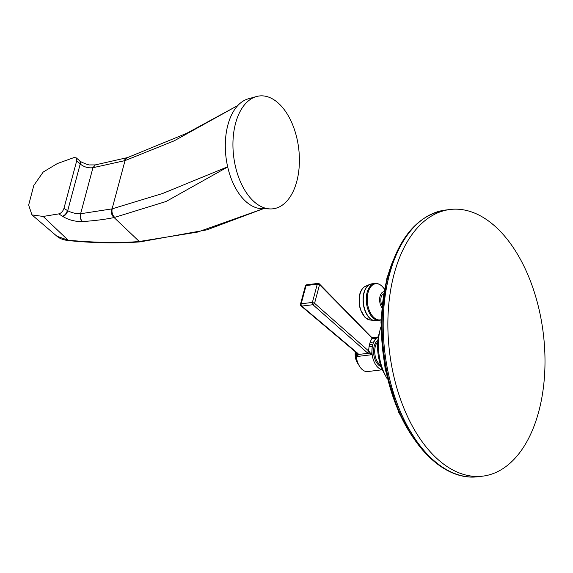 <?xml version="1.0" encoding="UTF-8"?>
<svg xmlns="http://www.w3.org/2000/svg" width="573" height="573" viewBox="0 0 573 573"><rect width="100%" height="100%" fill="white"/><g stroke="black" fill="none" stroke-linecap="round" stroke-linejoin="round"><path stroke-width="0.86" d="M538.749 411.579A134.318 77.427 -97 0 1 482.76 476.142A134.318 77.427 -97 0 1 405.799 412.725A134.318 77.427 -97 0 1 394.117 274.052A134.318 77.427 83 0 1 450.113 209.489A134.318 77.427 83 0 1 527.067 272.906A134.318 77.427 83 0 1 538.749 411.579M381.99 305.244A7.313 4.219 -97 0 1 381.124 297.208A7.313 4.219 -97 0 1 383.516 293.863M381.776 307.472A9.297 5.358 -97 0 1 379.749 297.738A9.297 5.358 -97 0 1 383.881 291.729M380.923 326.861A42.366 24.417 83 0 0 380.336 328.873A42.366 24.417 -97 0 0 387.298 378.932M385.042 374.814A35.132 20.248 -97 0 1 379.204 333.192A35.132 20.248 83 0 1 379.727 331.402M356.327 352.567L356.958 356.528L371.641 354.73L368.289 353.269A1.655 0.623 -64.8 0 0 369.349 351.736L371.641 354.73L372.257 346.729L373.281 342.905A16.531 9.526 -97 0 1 378.345 337.089M369.349 351.736L368.561 350.905L369.141 346.006A2.271 0.809 10.9 0 0 372.257 346.729A16.531 9.526 83 0 0 382.327 369.621M369.141 346.006L370.28 341.766L371.927 338.356A1.655 1.082 -44.4 0 0 371.741 337.483L372.694 338.17A1.655 0.573 -61.5 0 1 372.822 338.758L319.548 284.688L319.347 283.879L371.741 337.483M357.351 353.219L356.958 356.528L358.634 354.451L357.874 353.441L301.727 306.089L312.93 304.714L314.563 303.303L319.548 284.688L317.277 284.194A1.655 0.953 -97 0 1 317.965 283.399L306.756 284.767A1.655 1.655 0 0 0 305.416 285.812L300.431 304.413A1.655 1.655 0 0 0 301.004 305.91L301.727 306.089A1.655 0.953 83 0 1 301.183 303.797L300.718 305.022L301.942 306.061M356.005 352.295A16.531 9.526 83 0 0 367.673 371.562L382.392 369.757M370.28 341.766A2.271 1.296 19.7 0 0 373.281 342.905L376.096 338.12L372.822 338.758M373.567 338.428L376.096 338.12L372.694 338.17M306.756 284.767A1.655 0.953 -97 0 0 306.068 285.562L301.183 303.797L312.385 302.429L317.277 284.194L306.068 285.562L305.71 286.414M301.004 305.91L357.151 353.269A1.655 1.11 -49.8 0 0 357.874 353.441M366.906 352.388L312.93 304.714A1.655 0.953 83 0 1 312.385 302.429L314.563 303.303L368.561 350.905A1.655 1.132 -48.6 0 1 366.906 352.388L368.289 353.269L358.634 354.451A1.655 1.425 -17.8 0 1 357.416 353.541L357.151 353.269M355.668 352.008A12.914 7.442 83 0 0 358.483 364.364M355.31 351.707A10.851 6.253 83 0 0 358.505 364.414M127.521 157.582A6.382 4.226 74.3 0 0 127.442 157.611L127.442 157.611A6.382 4.226 74.3 0 0 125.029 160.605L92.948 167.703C88.263 168.269 84.016 167.037 80.213 164L76.66 160.97L76.145 157.811L73.881 157.611L57.343 163.556L43.197 172.05L33.8 185.451L28.65 205.07L31.959 214.889L43.176 216.451L68.187 240.245L56.906 236.212L31.959 214.889M95.283 164.902L127.6 157.561L186.705 133.316L237.859 105.489L174.113 140.865L125.029 160.605L112.093 208.859L80.614 213.743L92.948 167.703L95.283 164.902L93.141 167.674M270.205 208.93L261.732 208.679A55.545 32.016 -97 0 1 227.882 124.978A55.545 32.016 83 0 1 248.288 98.828L256.446 96.543A56.827 32.754 83 0 0 235.575 123.295A56.827 32.754 -97 0 0 270.205 208.93A56.827 32.754 -97 0 0 296.764 181.483A56.827 32.754 83 0 0 290.876 120.731A56.827 32.754 83 0 0 256.446 96.543M76.66 160.97L63.94 208.429C62.901 211.373 61.189 213.192 58.797 213.887L43.176 216.451M139.21 241.512A2.586 1.54 85.4 0 0 140.091 241.878C117.845 243.539 94.022 243.11 68.631 240.596L68.187 240.245C95.97 242.723 119.65 243.145 139.21 241.512L197.621 232.079L263.301 208.722M227.696 166.958L166.063 201.503L114.099 217.547C105.074 219.423 94.502 220.763 82.397 221.572L82.204 221.579C74.977 221.658 68.481 219.925 62.701 216.386L58.797 213.887M82.204 221.579C80.399 219.552 79.869 216.938 80.614 213.743C76.051 213.844 71.74 212.827 67.7 210.699L80.213 164A5.279 2.822 130.6 0 0 79.848 160.92L81.509 162.08C86.251 164.207 89.03 165.153 89.846 164.917L95.175 164.924M79.661 160.784A5.279 2.822 130.6 0 1 79.848 160.92L79.497 160.626A5.272 2.815 130.7 0 1 79.855 163.706M227.66 166.8L162.632 193.488L112.093 208.859A6.382 4.391 77.7 0 0 114.686 217.425M111.527 208.987A6.367 4.362 77.8 0 0 114.099 217.547L139.296 241.505A2.586 1.54 85.4 0 0 140.177 241.87L206.953 229.837L263.315 208.722M80.8 213.722C80.055 216.923 80.585 219.538 82.397 221.572M62.335 216.15A5.272 3.173 122.2 0 0 67.328 210.47L67.7 210.699A5.279 3.173 122.3 0 1 62.701 216.386M415.282 440.594A129.863 74.862 -97 0 1 387.427 277.439A129.863 74.862 -97 0 1 393.207 260.264M445.436 210.062C418.397 214.803 399.36 236.549 388.329 275.284C376.59 317.771 381.84 374.635 401.301 416.07C419.429 456.051 449.669 480.546 478.083 476.715A134.318 77.427 -97 0 1 401.129 413.298A134.318 77.427 -97 0 1 389.439 274.625A134.318 77.427 -97 0 1 445.436 210.062L450.113 209.489M381.024 319.727A18.221 10.5 83 0 1 373.725 317.378A18.221 10.5 -97 0 1 368.081 292.502A18.221 10.5 -97 0 1 382.055 286.285A18.221 10.5 83 0 1 383.752 288.212L384.383 289.064M383.752 288.212L381.99 286.214C379.727 284.101 377.356 283.184 374.892 283.463A18.601 10.722 -97 0 0 366.326 297.609A18.601 10.722 -97 0 0 372.901 317.793A18.601 10.722 83 0 0 379.412 320.379L381.016 319.992M379.412 320.379L376.397 320.751A18.601 10.722 83 0 1 369.879 318.158A18.601 10.722 -97 0 1 363.303 297.981A18.601 10.722 -97 0 1 371.877 283.828L369.936 284.351A18.565 10.701 -97 0 1 370.91 284.029M376.397 320.751L369.8 319.978A17.262 9.949 83 0 1 365.395 317.607A17.262 9.949 -97 0 1 359.242 300.259A17.262 9.949 -97 0 1 365.66 286.171L369.936 284.351A18.565 10.701 -97 0 0 363.038 299.507A18.565 10.701 -97 0 0 369.657 318.158A18.565 10.701 83 0 0 374.391 320.708A18.565 10.701 83 0 0 375.408 320.794M377.743 341.852A12.914 7.442 83 0 0 375.308 346.507A12.914 7.442 83 0 0 380.594 365.144M377.894 340.312A13.745 7.922 83 0 0 374.19 346.164A13.745 7.922 83 0 0 381.109 366.605M372.686 344.738A2.271 1.067 15 0 1 369.649 343.793M127.6 157.561A6.389 4.226 74.3 0 0 125.186 160.555M67.328 210.47L63.94 208.429M126.862 157.79L126.862 157.79A6.367 4.197 74.5 0 0 124.448 160.784M112.251 208.823A6.389 4.391 77.6 0 0 114.844 217.396M420.396 447.37L398.851 412.768L385.12 369.084L380.966 322.069L386.94 277.941L396.53 252.457M478.083 476.715L482.76 476.142M374.892 283.463L371.877 283.828M369.8 319.978L365.03 317.442L360.302 309.399L359.142 304.141L359.264 296.427C360.152 291.234 362.286 287.811 365.66 286.171M372.006 337.719L378.373 336.938M319.347 283.879A1.655 1.655 0 0 0 317.965 283.399M79.497 160.626L76.145 157.811M68.624 240.596C63.567 240.066 59.664 238.604 56.906 236.212"/></g></svg>
